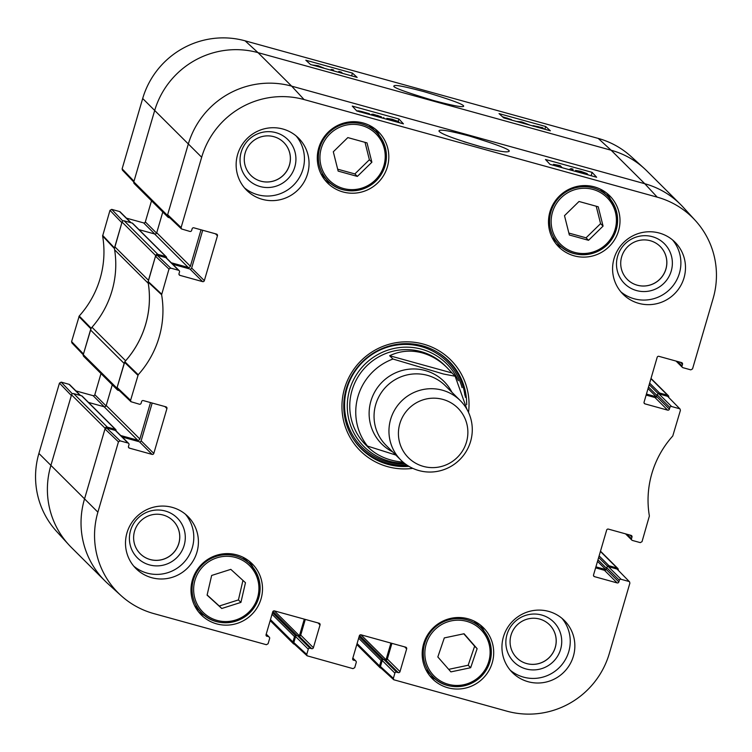 <?xml version="1.0" encoding="UTF-8"?>
<svg xmlns="http://www.w3.org/2000/svg" width="752" height="752" viewBox="0 0 752 752"><rect width="100%" height="100%" fill="white"/><g stroke="black" fill="none" stroke-linecap="round" stroke-linejoin="round"><path stroke-width="1.13" d="M695.28 220.449L683.23 207.27A84.064 82.607 134.9 0 0 644.774 183.723A84.064 82.607 -45.1 0 1 680.588 204.506L646.946 171.014A84.064 82.607 134.9 0 0 611.132 150.231L258.011 52.64A84.064 82.607 134.9 0 0 154.555 110.911L133.8 181.89A1.748 1.72 134.9 0 0 134.232 183.591L167.875 217.093A1.748 1.72 -45.1 0 1 167.442 215.392L188.197 144.403A84.064 82.607 -45.1 0 1 291.654 86.142L644.774 183.723L291.654 86.142A84.064 82.607 134.9 0 0 188.197 144.403L167.64 214.715L168.006 216.097L181.476 228.937L181.11 227.555L201.668 157.243A83.228 81.78 -45.1 0 1 304.09 99.565L657.21 197.146A83.228 81.78 -45.1 0 1 695.28 220.449A83.228 81.78 -45.1 0 1 713.103 298.572L692.545 368.884L690.815 369.862L682.957 367.69A1.401 1.372 -45.1 0 1 682.017 365.98L677.486 361.468M646.438 394.076L656.28 396.793A1.053 1.034 134.9 0 0 656.59 396.83M658.207 393.907L658.254 393.719A1.053 1.034 -45.1 0 1 659.551 392.995L667.541 395.204A1.748 1.72 -45.1 0 1 668.744 397.235M595.913 566.848L605.755 569.565A1.053 1.034 134.9 0 0 606.074 569.602M607.682 566.67L607.738 566.491A1.053 1.034 -45.1 0 1 609.026 565.767L617.025 567.976A1.748 1.72 -45.1 0 1 618.229 570.007M381.076 668.152L380.728 668.058A1.748 1.72 -45.1 0 1 379.553 665.924L381.114 660.566A1.053 1.034 -45.1 0 1 382.411 659.833L382.589 659.889M385.898 660.04A1.053 1.034 134.9 0 0 386.039 659.748L390.908 643.073M294.464 644.22L294.107 644.116A1.748 1.72 -45.1 0 1 292.932 641.982L294.502 636.634A1.053 1.034 -45.1 0 1 295.79 635.901L295.968 635.948M299.287 636.107A1.053 1.034 134.9 0 0 299.418 635.816L304.297 619.14M115.77 429.589L82.128 396.097A1.053 1.034 134.9 0 0 81.677 395.834L73.687 393.625A1.748 1.72 134.9 0 0 71.525 394.838L50.769 465.826A84.064 82.607 134.9 0 0 71.412 547.494L105.054 580.986A84.064 82.607 -45.1 0 1 84.412 499.319L105.167 428.339A1.748 1.72 -45.1 0 1 107.329 427.127L115.319 429.336A1.053 1.034 -45.1 0 1 116.024 430.614L115.977 430.793M120.734 435.53L137.701 440.221A1.748 1.72 134.9 0 0 139.853 439.008L150.513 402.574M112.274 384.798L106.211 405.516A1.748 1.72 -45.1 0 1 104.058 406.729L88.482 402.423M119.333 390.636L118.092 390.288A1.748 1.72 -45.1 0 1 116.917 388.154L124.146 363.451L90.503 329.949L83.275 354.662A1.748 1.72 134.9 0 0 83.707 356.363L117.35 389.856M125.311 361.139A7.003 6.881 -45.1 0 1 125.631 360.753A94.573 92.928 134.9 0 0 148.266 283.325A7.003 6.881 -45.1 0 1 148.21 282.837M114.821 246.778L148.464 280.28L155.692 255.567A1.748 1.72 -45.1 0 1 157.845 254.355L165.844 256.564A1.053 1.034 -45.1 0 1 166.295 256.827L132.653 223.325A1.053 1.034 134.9 0 0 132.202 223.062L124.202 220.853A1.748 1.72 134.9 0 0 122.05 222.066L114.821 246.778A7.003 6.881 134.9 0 0 114.624 249.824A94.573 92.928 -45.1 0 1 91.988 327.261A7.003 6.881 134.9 0 0 90.503 329.949M166.295 256.827A1.053 1.034 -45.1 0 1 166.549 257.842L166.493 258.021M171.259 262.768L188.226 267.449A1.748 1.72 134.9 0 0 190.378 266.236L201.028 229.802M162.789 212.026L156.736 232.744A1.748 1.72 -45.1 0 1 154.583 233.957L138.998 229.651M169.858 217.864L168.617 217.525A1.748 1.72 -45.1 0 1 167.875 217.093M403.091 462.142C388.765 460.891 377.062 455.881 367.982 447.102L364.184 442.787L367.502 446.086L395.796 455.026M389.639 355.734C399.979 350.808 410.855 349.859 422.267 352.895C431.432 355.489 439.704 360.415 447.064 367.672L455.129 376.235L443.389 373.988L392.958 359.033L389.639 355.734L451.783 372.907M442.937 399.415A35.024 34.413 -45.1 0 1 457.103 457.611A35.024 34.413 -45.1 0 1 399.397 441.668A35.024 34.413 -45.1 0 1 442.937 399.415M442.364 390.194A42.037 41.304 -45.1 0 1 460.271 400.59A42.037 41.304 -45.1 0 1 459.886 459.519A42.037 41.304 -45.1 0 1 400.957 460.168A42.037 41.304 -45.1 0 1 394.856 409.624A42.037 41.304 -45.1 0 1 442.364 390.194M400.957 460.168L386.049 445.316A42.037 41.304 -45.1 0 1 379.948 394.781A42.037 41.304 -45.1 0 1 427.456 375.351A42.037 41.304 -45.1 0 1 445.363 385.748L460.271 400.59M357.35 176.41L338.156 171.108L333.305 151.782L347.828 137.588L367.023 142.899L371.873 162.225L357.35 176.41L354.859 173.928L369.382 159.744L365.021 142.344M379.356 135.576A36.077 35.447 134.9 0 0 375.323 129.09M324.779 179.86A36.077 35.447 134.9 0 0 331.284 183.864M342.968 191.948A36.077 35.447 -45.1 0 1 327.59 183.027A36.077 35.447 -45.1 0 1 327.928 132.446A36.077 35.447 -45.1 0 1 378.5 131.891A36.077 35.447 -45.1 0 1 383.746 175.272A36.077 35.447 -45.1 0 1 342.968 191.948M240.922 602.399L221.755 608.49L207.091 595.142L211.65 575.459L230.808 569.358L245.472 582.715L240.922 602.399L238.431 599.917L242.943 580.412M610.558 199.468A36.077 35.447 134.9 0 0 606.526 192.982M555.972 243.751A36.077 35.447 134.9 0 0 562.477 247.756M574.161 255.84A36.077 35.447 -45.1 0 1 558.792 246.91A36.077 35.447 -45.1 0 1 559.121 196.338A36.077 35.447 -45.1 0 1 609.703 195.783A36.077 35.447 -45.1 0 1 614.939 239.164A36.077 35.447 -45.1 0 1 574.161 255.84M253.057 567.506A36.077 35.447 134.9 0 0 249.025 561.02M198.472 611.79A36.077 35.447 134.9 0 0 204.976 615.794M216.661 623.869A36.077 35.447 -45.1 0 1 201.292 614.948A36.077 35.447 -45.1 0 1 201.621 564.376A36.077 35.447 -45.1 0 1 252.202 563.821A36.077 35.447 -45.1 0 1 257.438 607.202A36.077 35.447 -45.1 0 1 216.661 623.869M161.614 294.737L168.974 269.075L170.695 268.107L157.224 255.266L155.495 256.235L148.088 282.085A94.573 92.928 -45.1 0 1 124.804 361.712L117.115 387.487L117.481 388.869L130.951 401.709L130.585 400.327L138.218 374.74A95.41 93.756 134.9 0 0 161.614 294.737L148.088 282.085M164.914 406.559L166.925 408.562A1.401 1.372 134.9 0 0 165.985 406.851L143.331 400.59A1.401 1.372 134.9 0 0 141.602 401.559L141.113 403.241A1.401 1.372 -45.1 0 1 139.393 404.209L130.951 401.709M166.925 408.562L153.803 453.428L141.132 440.804A1.401 1.372 -45.1 0 1 139.402 441.781L152.083 454.396A1.401 1.372 134.9 0 0 153.803 453.428M152.083 454.396L129.429 448.136L128.479 447.196M128.037 443.05L120.17 440.879L106.699 428.038L115.357 430.426L128.037 443.05A1.401 1.372 -45.1 0 1 128.977 444.752L128.489 446.434A1.401 1.372 134.9 0 0 129.429 448.136M266.18 634.303L268.69 636.803A1.401 1.372 -45.1 0 1 269.63 638.514L268.097 643.731L266.377 644.708L153.775 613.585A83.228 81.78 -45.1 0 1 121.063 595.612A83.228 81.78 -45.1 0 1 97.892 512.159L118.449 441.847L120.17 440.879M268.69 636.803L266.076 635.402M318.03 622.938L320.042 624.94A1.401 1.372 134.9 0 0 319.102 623.229L274.461 610.897A1.401 1.372 134.9 0 0 272.741 611.865L266.076 634.632A1.401 1.372 134.9 0 0 267.026 636.342M320.042 624.94L313.387 647.707L300.715 635.092A1.401 1.372 -45.1 0 1 298.986 636.06L311.666 648.675A1.401 1.372 134.9 0 0 313.387 647.707M311.666 648.675L309.993 648.215L297.322 635.6A1.401 1.372 134.9 0 0 295.602 636.568L308.273 649.192A1.401 1.372 -45.1 0 1 309.993 648.215M308.273 649.192L306.741 654.409L293.835 642.593L294.22 643.994L307.126 655.81L306.741 654.409M352.791 658.235L355.301 660.735A1.401 1.372 -45.1 0 1 356.241 662.446L354.718 667.673L352.989 668.641L307.126 655.81M355.301 660.735L352.688 659.335M404.651 646.87L406.663 648.873A1.401 1.372 134.9 0 0 405.723 647.171L361.082 634.829A1.401 1.372 134.9 0 0 359.353 635.807L352.697 658.573A1.401 1.372 134.9 0 0 353.637 660.275M406.663 648.873L399.998 671.639L387.327 659.025A1.401 1.372 -45.1 0 1 385.607 659.993L398.278 672.617A1.401 1.372 134.9 0 0 399.998 671.639M398.278 672.617L396.614 672.156L383.934 659.532A1.401 1.372 134.9 0 0 382.213 660.51L394.885 673.125A1.401 1.372 -45.1 0 1 396.614 672.156M394.885 673.125L393.362 678.351L380.456 666.535L380.841 667.936L393.747 679.752L393.362 678.351M628.935 581.465L621.077 579.294L608.406 566.679L617.063 569.067L629.556 581.841L629.875 583.176L609.317 653.488A83.228 81.78 -45.1 0 1 506.904 711.176L393.747 679.752M619.347 580.271L618.858 581.945L606.187 569.32L606.676 567.647L619.347 580.271A1.401 1.372 -45.1 0 1 621.077 579.294M595.622 567.854L604.467 570.298L617.138 582.913A1.401 1.372 134.9 0 0 618.858 581.945M617.138 582.913L594.484 576.652L593.535 575.712M629.969 535.067L631.981 537.078A1.401 1.372 134.9 0 0 631.041 535.368L608.387 529.107A1.401 1.372 134.9 0 0 606.667 530.075L593.544 574.942A1.401 1.372 134.9 0 0 594.484 576.652M631.981 537.078L631.492 538.752L626.961 534.24M679.46 408.703L671.592 406.522L658.921 393.907L667.588 396.304L680.081 409.069L680.4 410.404L672.767 435.991A95.41 93.756 134.9 0 0 649.38 515.994L642.02 541.656L640.29 542.624L632.432 540.453A1.401 1.372 -45.1 0 1 631.492 538.752M669.872 407.499L669.383 409.173L656.712 396.548L657.201 394.875L669.872 407.499A1.401 1.372 -45.1 0 1 671.592 406.522M646.137 395.082L654.983 397.526L667.663 410.141A1.401 1.372 134.9 0 0 669.383 409.173M667.663 410.141L645.009 403.88L644.06 402.94M680.494 362.304L682.506 364.306A1.401 1.372 134.9 0 0 681.566 362.596L658.912 356.335A1.401 1.372 134.9 0 0 657.182 357.303L644.069 402.179A1.401 1.372 134.9 0 0 645.009 403.88M682.506 364.306L682.017 365.98M215.429 233.787L217.45 235.79A1.401 1.372 134.9 0 0 216.501 234.079L193.856 227.818A1.401 1.372 134.9 0 0 192.127 228.796L191.638 230.469A1.401 1.372 -45.1 0 1 189.918 231.437L181.476 228.937M217.45 235.79L204.328 280.656L191.657 268.041A1.401 1.372 -45.1 0 1 189.927 269.009L202.598 281.624A1.401 1.372 134.9 0 0 204.328 280.656M202.598 281.624L179.944 275.364L179.004 274.424M157.224 255.266L165.882 257.663L178.553 270.278A1.401 1.372 -45.1 0 1 179.493 271.989L179.004 273.662A1.401 1.372 134.9 0 0 179.944 275.364M178.553 270.278L170.695 268.107M468.515 412.397A64.099 62.989 134.9 0 0 423.414 344.096A64.099 62.989 134.9 0 0 342.179 401.06A64.099 62.989 134.9 0 0 412.801 468.355M262.307 199.336A36.782 36.143 -45.1 0 1 246.647 190.237A36.782 36.143 -45.1 0 1 246.985 138.678A36.782 36.143 -45.1 0 1 298.544 138.114A36.782 36.143 -45.1 0 1 303.883 182.341A36.782 36.143 -45.1 0 1 262.307 199.336M151.669 577.686A36.782 36.143 -45.1 0 1 135.999 568.597A36.782 36.143 -45.1 0 1 136.347 517.028A36.782 36.143 -45.1 0 1 187.906 516.464A36.782 36.143 -45.1 0 1 193.245 560.691A36.782 36.143 -45.1 0 1 151.669 577.686M528.12 681.716A36.782 36.143 -45.1 0 1 512.45 672.617A36.782 36.143 -45.1 0 1 512.789 621.058A36.782 36.143 -45.1 0 1 564.348 620.494A36.782 36.143 -45.1 0 1 569.687 664.721A36.782 36.143 -45.1 0 1 528.12 681.716M638.758 303.357A36.782 36.143 -45.1 0 1 623.088 294.267A36.782 36.143 -45.1 0 1 623.427 242.708A36.782 36.143 -45.1 0 1 674.986 242.144A36.782 36.143 -45.1 0 1 680.325 286.362A36.782 36.143 -45.1 0 1 638.758 303.357M447.854 687.76A36.077 35.447 -45.1 0 1 432.485 678.84A36.077 35.447 -45.1 0 1 432.823 628.258A36.077 35.447 -45.1 0 1 483.395 627.713A36.077 35.447 -45.1 0 1 488.631 671.094A36.077 35.447 -45.1 0 1 447.854 687.76M463.937 141.733L481.6 146.922M484.25 631.398A36.077 35.447 134.9 0 0 480.218 624.912M429.674 675.672A36.077 35.447 134.9 0 0 436.169 679.676M660.209 246.477A23.284 22.88 -45.1 0 1 659.993 279.114A23.284 22.88 -45.1 0 1 623.972 251.478A23.284 22.88 -45.1 0 1 660.209 246.477A23.284 22.88 -45.1 0 1 659.946 279.067A23.284 22.88 -45.1 0 1 627.328 279.453M173.101 520.779A23.284 22.88 -45.1 0 1 172.866 553.397A23.284 22.88 -45.1 0 1 140.248 553.773M283.739 142.419A23.284 22.88 -45.1 0 1 283.504 175.037A23.284 22.88 -45.1 0 1 250.886 175.423M549.571 624.827A23.284 22.88 -45.1 0 1 549.355 657.464A23.284 22.88 -45.1 0 1 513.334 629.828A23.284 22.88 -45.1 0 1 549.571 624.827A23.284 22.88 -45.1 0 1 549.308 657.427A23.284 22.88 -45.1 0 1 516.69 657.803M337.667 169.181L354.859 173.928M371.873 162.225L369.382 159.744M221.755 608.49L219.264 606.018L238.431 599.917M207.138 594.964L219.264 606.018M568.869 233.073L586.052 237.82L600.575 223.635L596.214 206.227M588.543 240.302L569.349 234.991L564.498 215.674L579.021 201.48L598.216 206.781L603.066 226.108L588.543 240.302L586.052 237.82M603.066 226.108L600.575 223.635M450.899 671.884L437.833 656.957L444.3 637.912L464.059 633.748L477.125 648.675L470.658 667.72L450.899 671.884M448.681 669.355L468.167 665.238L474.634 646.194L463.796 633.804M470.658 667.72L468.167 665.238M477.125 648.675L474.634 646.194M360.969 448.521A62.002 60.921 134.9 0 0 407.415 465.394M465.394 397.31A62.002 60.921 134.9 0 0 448.455 360.659M458.306 380.691A58.515 57.5 134.9 0 0 389.639 349.586A58.515 57.5 134.9 0 0 347.762 413.6A58.515 57.5 134.9 0 0 404.341 463.176M445.898 366.544A56.043 55.065 134.9 0 0 366.233 366.384A56.043 55.065 134.9 0 0 366.948 446.039M444.122 364.917A56.043 55.065 134.9 0 0 443.182 363.874M364.165 443.229A56.043 55.065 134.9 0 0 365.481 444.404M179.155 270.626L166.483 258.002A1.401 1.372 134.9 0 0 165.882 257.663M172.772 264.262L189.927 269.009M191.657 268.041L202.702 230.262M656.712 396.548A1.401 1.372 -45.1 0 1 654.983 397.526M658.921 393.907A1.401 1.372 134.9 0 0 657.201 394.875M680.081 409.069L667.588 396.304M606.187 569.32A1.401 1.372 -45.1 0 1 604.467 570.298M608.406 566.679A1.401 1.372 134.9 0 0 606.676 567.647M629.556 581.841L617.063 569.067M380.456 666.535L382.213 660.51M383.934 659.532L385.607 659.993M387.327 659.025L391.914 643.355M293.835 642.593L295.602 636.568M297.322 635.6L298.986 636.06M300.715 635.092L305.293 619.413M106.699 428.038L104.979 429.007L84.412 499.319A84.064 82.607 134.9 0 0 107.818 583.618L121.063 595.612M128.63 443.398L115.958 430.774A1.401 1.372 134.9 0 0 115.357 430.426M122.247 437.034L139.402 441.781M141.132 440.804L152.177 403.034M398.316 122.491L392.187 120.405L396.191 120.922L392.488 119.559L386.857 118.346L392.168 119.248L398.72 121.627L398.635 122.144M391.999 120.696L392.159 120.16M389.132 119.906L389.367 119.089M386.603 119.201L386.857 118.346M398.72 121.627L396.52 121.457L400.919 123.206M559.676 167.029L558.341 165.59L553.51 164.321L560.193 165.619L562.129 167.705M558.05 166.587L558.341 165.59M553.632 165.365L553.839 164.669M553.237 165.252L553.51 164.321M568.982 169.604L571.078 168.608L573.062 169.153L570.965 170.149M572.629 170.61L573.062 169.153M578.232 171.155L584.727 172.969L578.203 171.099M582.01 173.204L578.636 172.189M582.123 172.8L586.795 174.539M576.051 171.559L579.284 171.907L575.665 170.366L575.365 171.371M575.449 171.39L575.712 170.469L580.741 171.306L587.256 173.665L587.171 174.21M587.256 173.665L584.84 173.439L589.324 175.235M367.004 113.787L368.367 114.163M364.372 113.063L367.108 113.42M359.672 111.935L363.075 112.086L366.233 113.082L362.793 112.621M357.444 111.146L357.407 111.108C357.087 110.535 358.901 110.788 362.859 111.86L369.467 113.74L368.104 113.552L370.181 114.671M374.928 115.968L382.806 118.158M381.311 117.096L377.56 115.432L374.026 115.3L385.334 118.854M375.427 115.498L375.586 114.953M372.325 115.263L371.488 114.295L371.281 114.971M371.629 115.065L372.719 114.125L381.386 116.833M383.661 117.951L383.793 117.481M550.003 164.359L545.482 159.48L592.125 172.368L596.646 177.246L550.003 164.359M592.125 172.368L591.138 175.724M356.786 110.967L352.265 106.088L398.898 118.976L403.429 123.854L356.786 110.967M398.898 118.976L398.212 121.307M469.173 135.971C448.455 130.481 438.407 128.893 439.027 131.186C440.992 133.884 454.161 138.857 478.554 146.095C502.298 152.393 506.434 152.158 508.521 151.594C512.601 150.541 499.488 145.333 469.173 135.971M652.304 236.673A28.191 27.692 134.9 0 0 617.27 270.673A28.191 27.692 134.9 0 0 663.706 283.504A28.191 27.692 134.9 0 0 652.304 236.673M620.889 291.87A36.782 36.143 134.9 0 0 634.143 298.77A36.782 36.143 134.9 0 0 674.845 283.184A36.782 36.143 134.9 0 0 672.579 239.954M275.862 132.643A28.191 27.692 134.9 0 0 240.828 166.643A28.191 27.692 134.9 0 0 287.264 179.474A28.191 27.692 134.9 0 0 275.862 132.643M273.85 136.685A23.284 22.88 -45.1 0 1 283.551 175.084A23.284 22.88 -45.1 0 1 247.53 147.448A23.284 22.88 -45.1 0 1 273.85 136.685M244.447 187.84A36.782 36.143 134.9 0 0 257.701 194.74A36.782 36.143 134.9 0 0 298.403 179.155A36.782 36.143 134.9 0 0 296.128 135.924M165.224 511.003A28.191 27.692 134.9 0 0 130.19 545.003A28.191 27.692 134.9 0 0 176.626 557.834A28.191 27.692 134.9 0 0 165.224 511.003M163.212 515.045A23.284 22.88 -45.1 0 1 172.913 553.444A23.284 22.88 -45.1 0 1 136.892 525.798A23.284 22.88 -45.1 0 1 163.212 515.045M133.809 566.19A36.782 36.143 134.9 0 0 147.063 573.099A36.782 36.143 134.9 0 0 187.765 557.505A36.782 36.143 134.9 0 0 185.49 514.283M541.666 615.023A28.191 27.692 134.9 0 0 506.632 649.023A28.191 27.692 134.9 0 0 553.068 661.854A28.191 27.692 134.9 0 0 541.666 615.023M510.251 670.22A36.782 36.143 134.9 0 0 523.505 677.129A36.782 36.143 134.9 0 0 564.207 661.534A36.782 36.143 134.9 0 0 561.941 618.304M408.975 466.362A62.002 60.921 -45.1 0 1 361.477 449.029A62.002 60.921 -45.1 0 1 352.472 374.477A62.002 60.921 -45.1 0 1 422.549 345.826A62.002 60.921 -45.1 0 1 448.963 361.157A62.002 60.921 -45.1 0 1 466.672 404.726M38.897 453.428A83.228 81.78 134.9 0 0 56.72 531.551L68.77 544.73A84.064 82.607 -45.1 0 1 50.769 465.826L71.337 395.514L59.455 383.116L38.897 453.428L97.892 512.159M72.352 393.804L61.185 382.138L59.455 383.116M61.185 382.138L69.043 384.31L80.21 395.43M80.558 395.524L69.645 384.657A1.401 1.372 134.9 0 0 69.043 384.31M75.933 390.918L93.088 395.665L104.237 406.766M106.06 405.883L94.818 394.697A1.401 1.372 -45.1 0 1 93.088 395.665M94.818 394.697L100.994 373.575M122.867 221.032L111.71 209.376L109.98 210.344L102.62 236.006A95.41 93.756 -45.1 0 1 79.233 316.009L71.6 341.596L71.919 342.931L83.256 354.765M111.71 209.376L119.568 211.547L130.735 222.658M131.074 222.752L120.16 211.885A1.401 1.372 134.9 0 0 119.568 211.547M126.449 218.155L143.613 222.893L154.762 233.994M156.576 233.111L145.333 221.925A1.401 1.372 -45.1 0 1 143.613 222.893M145.333 221.925L151.509 200.803M122.125 168.824L133.997 181.223L154.555 110.911A84.064 82.607 -45.1 0 1 258.011 52.64L611.132 150.231A84.064 82.607 -45.1 0 1 644.182 168.382L630.937 156.388A83.228 81.78 134.9 0 0 598.225 138.415L245.096 40.824A83.228 81.78 134.9 0 0 142.683 98.512L122.125 168.824L122.444 170.159L133.771 181.993M114.567 249.335A94.573 92.928 134.9 0 0 114.445 248.592L121.852 222.742L109.98 210.344M71.6 341.596L83.472 353.995L91.161 328.22A94.573 92.928 134.9 0 0 91.669 327.646M511.304 120L506.951 118.026L503.426 117.425L509.583 119.53M503.746 117.914L499.037 113.608L545.67 126.496L550.37 130.792L503.727 117.904M502.439 116.729L511.416 119.615M340.177 72.709L338.795 71.449L341.248 72.126L342.63 73.386M338.56 72.267L338.795 71.449M330.231 69.964L331.641 69.438L333.615 69.992L332.215 70.509M333.371 70.829L333.615 69.992M323.031 67.746L314.947 65.368L323.116 67.708M314.75 65.687L312.24 64.992M312.324 65.01L318.152 65.715L324.507 68.376M538.874 127.088L533.328 125.631M533.412 125.781L538.94 126.853M535.988 126.825L541.243 127.643L542.079 128.507M541.073 128.225L541.243 127.643M533.666 126.27L531.382 125.546M531.514 125.584L542.54 127.661L544.044 129.053M521.427 122.802L518.936 121.758L522.076 122.2L526.823 123.948L525.338 123.873M518.006 121.852L516.229 121.363M516.342 121.392L521.728 121.927L530.16 125.208M352.453 73.104L357.153 77.4L310.51 64.512L305.82 60.216L352.453 73.104L351.645 75.877M545.67 126.496L544.871 129.278M433.575 100.524C451.802 105.402 461.766 107.367 463.458 106.417C465.469 105.054 452.272 100.119 423.837 91.603C396.539 84.374 394.386 85.108 393.804 86.151C393.343 87.655 406.597 92.44 433.575 100.524M598.225 138.415L611.132 150.231L644.774 183.723L657.21 197.146M648.036 388.587L656.28 396.793M648.497 387.026L657.013 395.514M649.183 384.686L658.254 393.719M649.634 383.125L659.551 392.995M650.941 378.67L667.541 395.204M597.511 561.359L605.755 569.565M597.972 559.798L606.488 568.286M598.658 557.458L607.738 566.491M599.118 555.897L609.026 565.767M600.416 551.442L617.025 567.976M357.087 643.552L379.553 665.924M358.657 638.194L381.114 660.566M359.108 636.634L382.411 659.833M359.55 635.393L383.755 659.495M360.979 634.81L386.039 659.748M270.476 619.62L292.932 641.982M272.036 614.262L294.502 636.634M272.497 612.701L295.79 635.901M272.929 611.461L297.134 635.562M274.367 610.868L299.418 635.816M71.525 394.838L105.167 428.339M73.687 393.625L107.329 427.127M81.677 395.834L115.319 429.336M104.058 406.729L137.701 440.221M106.211 405.516L139.853 439.008M83.275 354.662L116.917 388.154M91.988 327.261L125.631 360.753M114.624 249.824L148.266 283.325M122.05 222.066L155.692 255.567M124.202 220.853L157.845 254.355M132.202 223.062L165.844 256.564M154.583 233.957L188.226 267.449M156.736 232.744L190.378 266.236M133.8 181.89L167.442 215.392M142.683 98.512L201.668 157.243M245.096 40.824L258.011 52.64L291.654 86.142L304.09 99.565M367.502 446.086A56.043 55.065 -45.1 0 1 392.958 359.033M392.582 451.82A44.133 43.362 -45.1 0 1 372.306 397.028A44.133 43.362 -45.1 0 1 425.209 370.52A44.133 43.362 -45.1 0 1 451.896 392.253M329.987 133.847A32.928 32.355 -45.1 0 1 384.281 148.652A32.928 32.355 -45.1 0 1 343.495 188.508A32.928 32.355 -45.1 0 1 329.987 133.847M194.486 582.104A32.928 32.355 -45.1 0 1 248.574 564.696A32.928 32.355 -45.1 0 1 235.79 619.986A32.928 32.355 -45.1 0 1 194.486 582.104M192.954 581.625A34.329 33.727 134.9 0 0 201.884 613.068A34.329 33.727 134.9 0 0 250.002 612.542A34.329 33.727 134.9 0 0 250.322 564.414A34.329 33.727 134.9 0 0 216.849 556.16A34.329 33.727 134.9 0 0 192.954 581.625M245.161 559.281L242.811 557.147A34.329 33.727 -45.1 0 1 245.161 559.281L250.322 564.414C262.504 578.711 263.275 593.77 252.634 609.618C238.92 626.961 213.277 625.946 201.884 613.068L196.714 607.926A34.329 33.727 -45.1 0 1 194.58 605.586L196.714 607.926M328.84 132.681A34.329 33.727 134.9 0 0 328.182 181.138A34.329 33.727 134.9 0 0 376.31 180.612A34.329 33.727 134.9 0 0 376.62 132.493A34.329 33.727 134.9 0 0 328.84 132.681M371.46 127.351L369.11 125.227A34.329 33.727 -45.1 0 1 371.46 127.351L376.62 132.493C388.812 146.781 389.583 161.849 378.942 177.688C365.228 195.031 339.575 194.025 328.182 181.138L323.022 176.006A34.329 33.727 -45.1 0 1 320.888 173.656L323.022 176.006M561.189 197.738A32.928 32.355 -45.1 0 1 615.474 212.534A32.928 32.355 -45.1 0 1 574.688 252.39A32.928 32.355 -45.1 0 1 561.189 197.738M560.043 196.573A34.329 33.727 134.9 0 0 559.375 245.03A34.329 33.727 134.9 0 0 607.503 244.503A34.329 33.727 134.9 0 0 607.823 196.385A34.329 33.727 134.9 0 0 560.043 196.573M600.303 189.119A34.329 33.727 -45.1 0 1 602.662 191.243L600.303 189.119M554.215 239.888A34.329 33.727 -45.1 0 1 552.081 237.547L559.375 245.03C570.777 257.908 596.421 258.923 610.135 241.58C620.776 225.732 620.005 210.673 607.823 196.385L602.662 191.243M451.285 620.879A32.928 32.355 -45.1 0 1 488.33 662.926A32.928 32.355 -45.1 0 1 432.823 674.638A32.928 32.355 -45.1 0 1 451.285 620.879M450.833 619.338A34.329 33.727 134.9 0 0 424.795 643.129A34.329 33.727 134.9 0 0 433.077 676.96A34.329 33.727 134.9 0 0 481.195 676.433A34.329 33.727 134.9 0 0 481.515 628.305A34.329 33.727 134.9 0 0 450.833 619.338M474.004 621.039A34.329 33.727 -45.1 0 1 476.354 623.164L474.004 621.039M427.916 671.818A34.329 33.727 -45.1 0 1 425.773 669.477L433.077 676.96C444.47 689.838 470.113 690.853 483.827 673.51C494.478 657.662 493.707 642.593 481.515 628.305L476.354 623.164M464.868 395.279A61.692 60.611 134.9 0 0 438.162 352.632M352.904 438.266A61.692 60.611 134.9 0 0 406.992 465.112M462.066 387.628A60.31 59.267 134.9 0 0 393.55 345.61A60.31 59.267 134.9 0 0 344.858 411.203A60.31 59.267 134.9 0 0 405.384 463.975M392.3 120.207L392.488 119.559M580.882 172.227L581.061 171.606M362.915 112.64L363.075 112.086M377.401 115.958L377.56 115.432M161.652 294.117L148.125 281.464M138.218 374.74L124.804 361.712M124.494 362.267L137.907 375.286M155.495 256.235L168.974 269.075M181.11 227.555L167.64 214.715M130.585 400.327L117.115 387.487M104.979 429.007L118.449 441.847M506.754 118.684L506.951 118.026M318.228 66.627L318.425 65.969M521.869 122.924L522.076 122.2M114.483 247.963L102.657 235.376M102.62 236.006L114.445 248.592M91.161 328.22L79.233 316.009M78.922 316.554L90.851 328.765M651.006 378.425L668.293 395.637M600.491 551.197L617.768 568.409M356.796 644.539L379.976 667.626M270.184 620.607L293.365 643.684M447.064 367.672L444.855 365.472M367.982 447.102L365.763 444.902M466.954 409.351L455.129 376.235M266.236 634.115L269.282 637.151M352.848 658.047L355.903 661.083M625.551 533.845L631.84 540.115M676.067 361.082L682.355 367.343"/></g></svg>

